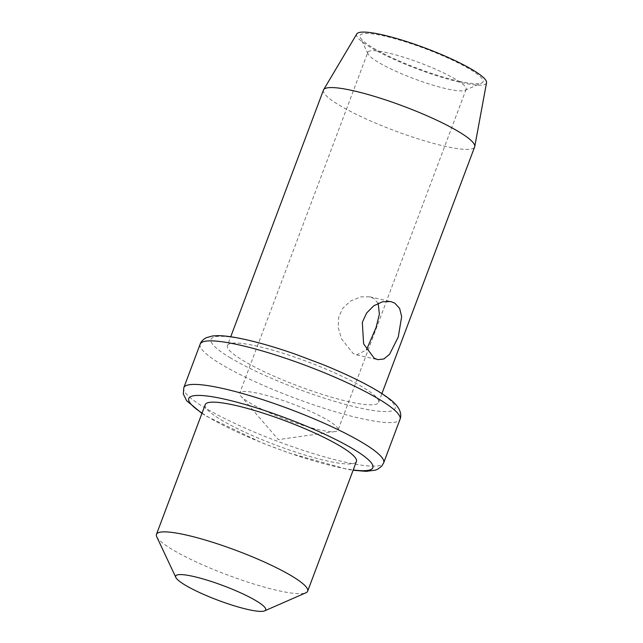 <?xml version="1.0" encoding="UTF-8"?>
<svg xmlns="http://www.w3.org/2000/svg" width="643" height="643" viewBox="0 0 643 643"><rect width="100%" height="100%" fill="white"/><g stroke="black" fill="none" stroke-linecap="round" stroke-linejoin="round"><path stroke-width="0.48" stroke-dasharray="3.21 2.41" d="M356.793 33.926A69.331 11.172 -159.4 0 0 369.958 47.043A69.331 11.172 20.6 0 0 441.468 77.224A69.331 11.172 20.6 0 0 486.542 82.698M459.046 81.251A65.699 10.585 -159.4 0 0 481.623 83.043A65.699 10.585 -159.4 0 0 454.834 61.254A65.699 10.585 -159.4 0 0 384.064 35.976A65.699 10.585 -159.4 0 0 360.273 37.431A65.699 10.585 -159.4 0 0 397.189 60.096A65.699 10.585 -159.4 0 0 459.046 81.251M323.461 90.068A80.761 13.013 -159.4 0 0 338.957 105.002A80.761 13.013 20.6 0 0 421.205 139.836A80.761 13.013 20.6 0 0 474.655 146.893M227.437 345.524A80.761 13.013 -159.4 0 1 280.887 352.589A80.761 13.013 -159.4 0 1 363.134 387.416A80.761 13.013 20.6 0 1 378.631 402.357A80.761 13.013 20.6 0 1 325.181 395.292A80.761 13.013 20.6 0 1 242.933 360.466A80.761 13.013 -159.4 0 1 227.437 345.524L230.733 336.763M378.164 303.263L373.792 298.432L369.693 296.817L360.908 296.865L350.805 300.876L342.864 308.118L338.708 316.999L338.218 327.56L341.554 338.965L353.128 353.425L356.664 354.904L366.462 349.88M205.213 404.648A80.761 13.013 -159.4 0 0 220.71 419.59A80.761 13.013 20.6 0 0 302.966 454.416A80.761 13.013 20.6 0 0 356.407 461.481M156.723 536.736A80.761 13.013 -159.4 0 0 171.954 549.307A80.761 13.013 20.6 0 0 248.198 582.228A80.761 13.013 20.6 0 0 305.883 592.806M367.82 52.316A52.517 8.463 20.6 0 0 367.989 53.859A52.517 8.463 20.6 0 0 397.503 71.976A52.517 8.463 20.6 0 0 446.949 88.887A52.517 8.463 -159.4 0 0 464.993 90.317A52.517 8.463 -159.4 0 0 466.143 89.273A52.517 8.463 -159.4 0 0 440.093 71.252A52.517 8.463 -159.4 0 0 387.014 52.694A52.517 8.463 20.6 0 0 367.82 52.316L239.718 393.122A52.517 8.463 20.6 0 1 258.912 393.5A52.517 8.463 -159.4 0 1 312 412.059A52.517 8.463 -159.4 0 1 338.041 430.079A52.517 8.463 -159.4 0 1 335.188 431.566A52.517 8.463 -159.4 0 1 318.848 429.693A52.517 8.463 20.6 0 1 240.884 396.112A52.517 8.463 20.6 0 1 239.718 393.122M229.856 357.532A98.331 15.85 -159.4 0 0 359.148 407.823A98.331 15.85 -159.4 0 0 376.211 390.349A98.331 15.85 -159.4 0 0 246.92 340.059A98.331 15.85 -159.4 0 0 229.856 357.532M200.166 344.166A106.762 17.208 -159.4 0 0 220.653 363.914A106.762 17.208 -159.4 0 0 329.393 409.961A106.762 17.208 -159.4 0 0 400.042 419.292M183.802 387.713A106.762 17.208 -159.4 0 0 204.281 407.453A106.762 17.208 -159.4 0 0 313.02 453.5A106.762 17.208 -159.4 0 0 383.678 462.839M202.031 413.111A98.331 15.85 -159.4 0 0 207.633 416.656A98.331 15.85 -159.4 0 0 353.224 469.945M378.631 402.357L381.926 393.588M356.664 354.904L377.779 359.646M369.693 296.817L390.807 301.559M201.918 413.409L206.202 416.085L261.404 442.625L288.651 452.881L346.69 469.165L353.111 470.242M466.143 89.273L338.041 430.079M335.188 431.566L278.347 439.611L240.884 396.112M367.989 53.859L360.273 37.431M464.993 90.317L481.623 83.043"/><path stroke-width="0.96" d="M323.622 89.731A80.761 13.013 -159.4 0 1 377.947 97.455A80.761 13.013 -159.4 0 1 459.158 131.96A80.761 13.013 20.6 0 1 474.751 146.532L486.542 82.698A69.331 11.172 20.6 0 0 473.152 70.183A69.331 11.172 -159.4 0 0 403.434 40.565A69.331 11.172 -159.4 0 0 356.793 33.926L323.622 89.731A80.761 13.013 -159.4 0 0 323.461 90.068L230.733 336.763M474.751 146.532A80.761 13.013 20.6 0 1 474.655 146.893L381.926 393.588M394.81 303.142L399.616 308.383L401.658 316.573L398.274 337.004L389.57 354.285L383.879 358.995L377.779 359.646L374.138 358.135L363.608 343.884L362.314 322.4L366.606 313.02L373.816 305.746L382.609 301.736L390.807 301.559L394.81 303.142M366.462 349.88L376.099 327.472L379.386 314.138L378.164 303.263M340.911 446.539A80.761 13.013 -159.4 0 0 258.663 411.713A80.761 13.013 -159.4 0 0 205.213 404.648L156.458 534.365A80.761 13.013 -159.4 0 0 156.723 536.736L175.861 577.478A48.072 7.748 -159.4 0 0 184.927 584.953A48.072 7.748 20.6 0 0 230.315 604.557A48.072 7.748 20.6 0 0 264.651 610.85L305.883 592.806A80.761 13.013 20.6 0 0 307.651 591.198L356.407 461.481A80.761 13.013 20.6 0 0 340.911 446.539M307.651 591.198A80.761 13.013 20.6 0 0 292.155 576.257A80.761 13.013 -159.4 0 0 209.899 541.43A80.761 13.013 -159.4 0 0 156.458 534.365M175.861 577.478A48.072 7.748 -159.4 0 1 204.032 579.222A48.072 7.748 -159.4 0 1 256.477 601.004A48.072 7.748 20.6 0 1 264.651 610.85M200.166 344.166C200.785 341.851 202.818 339.697 206.266 337.704L212.632 335.943L217.808 335.654C222.84 335.654 229.294 336.385 237.154 337.832C253.519 340.927 272.865 346.36 295.193 354.124L322.44 364.38C344.889 373.487 363.295 382.328 377.642 390.92C393.524 400.782 395.959 404.423 398.644 408.329C400.838 412.38 401.312 416.029 400.042 419.292A106.762 17.208 -159.4 0 0 379.563 399.544A106.762 17.208 -159.4 0 0 270.824 353.497A106.762 17.208 -159.4 0 0 200.166 344.166L183.802 387.713L183.327 393.998L186.599 400.702L201.918 413.409M353.111 470.242L366.044 471.351L375.488 470.137L377.578 469.294L381.757 466.111L383.678 462.839A106.762 17.208 -159.4 0 0 363.191 443.091A106.762 17.208 -159.4 0 0 254.451 397.044A106.762 17.208 -159.4 0 0 183.802 387.713M353.224 469.945A98.331 15.85 -159.4 0 0 353.988 449.473A98.331 15.85 -159.4 0 0 228.715 400.115A98.331 15.85 -159.4 0 0 202.031 413.111M383.678 462.839L400.042 419.292"/></g></svg>
